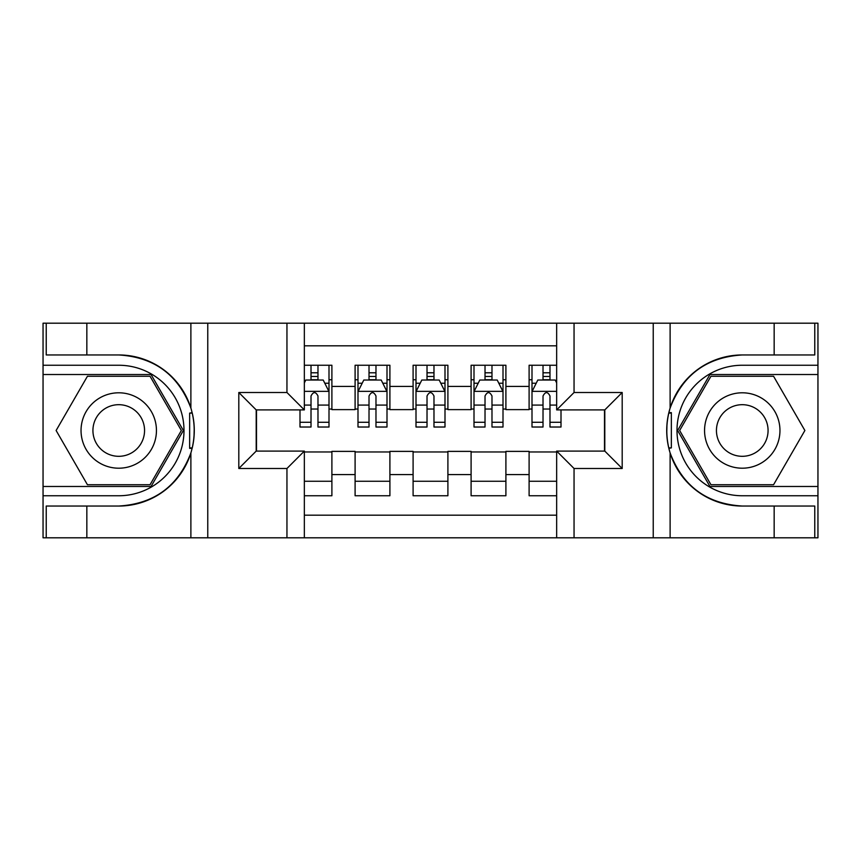<?xml version="1.0" encoding="UTF-8"?>
<svg xmlns="http://www.w3.org/2000/svg" width="861" height="861" viewBox="0 0 861 861"><rect width="100%" height="100%" fill="white"/><g stroke="black" fill="none" stroke-linecap="round" stroke-linejoin="round"><path stroke-width="1.29" d="M304.342 537.802L556.658 537.802L556.658 451.089L604.799 451.089L604.799 409.911L556.658 409.911L556.658 323.198L304.342 323.198L304.342 409.911L256.201 409.911L256.201 451.089L304.342 451.089L304.342 537.802L86.843 537.802L86.843 506.042L118.743 506.042A75.542 75.542 0 0 0 190.884 452.94C195.307 437.991 195.307 423.031 190.884 408.06A75.542 75.542 0 0 0 118.743 354.958L86.843 354.958L86.843 323.198L43.05 323.198L43.05 486.476L151.062 486.476L183.371 430.5L151.062 374.524L43.05 374.524M556.658 365.247L529.106 365.247L529.106 386.417L505.902 386.417L505.902 409.621L529.106 409.621L529.106 386.417M505.902 386.417L505.902 365.247L471.096 365.247L471.096 386.417L447.903 386.417L447.903 409.621L471.096 409.621L471.096 386.417M447.903 386.417L447.903 365.247L413.097 365.247L413.097 386.417L389.904 386.417L389.904 409.621L413.097 409.621L413.097 386.417M389.904 386.417L389.904 365.247L355.098 365.247L355.098 409.621L331.894 409.621L331.894 365.247L304.342 365.247M304.342 495.753L331.894 495.753L331.894 451.379L355.098 451.379L355.098 495.753L389.904 495.753L389.904 451.379L413.097 451.379L413.097 474.583L389.904 474.583M413.097 474.583L413.097 495.753L447.903 495.753L447.903 451.379L471.096 451.379L471.096 474.583L447.903 474.583M471.096 474.583L471.096 495.753L505.902 495.753L505.902 451.379L529.106 451.379L529.106 474.583L505.902 474.583M556.658 345.821L304.342 345.821M304.342 515.179L556.658 515.179M529.106 474.583L529.106 495.753L556.658 495.753M256.492 409.911L256.492 451.089M604.508 451.089L604.508 409.911M311.015 379.744L317.978 379.744M328.999 379.744L331.894 379.744M311.015 409.04L317.978 409.04M328.999 409.04L331.894 409.04M304.342 451.96L331.894 451.96M304.342 481.256L331.894 481.256M355.098 409.04L357.993 409.04M369.014 409.04L375.977 409.04M386.998 409.04L389.904 409.04M355.098 379.744L357.993 379.744M369.014 379.744L375.977 379.744M386.998 379.744L389.904 379.744M355.098 451.96L389.904 451.96M355.098 481.256L389.904 481.256M413.097 451.96L447.903 451.96M413.097 481.256L447.903 481.256M413.097 379.744L416.003 379.744M427.024 379.744L433.976 379.744M444.997 379.744L447.903 379.744M413.097 409.04L416.003 409.04M427.024 409.04L433.976 409.04M444.997 409.04L447.903 409.04M471.096 451.96L505.902 451.96M471.096 481.256L505.902 481.256M471.096 379.744L474.002 379.744M485.023 379.744L491.986 379.744M503.007 379.744L505.902 379.744M471.096 409.04L474.002 409.04M485.023 409.04L491.986 409.04M503.007 409.04L505.902 409.04M529.106 451.96L556.658 451.96M529.106 481.256L556.658 481.256M529.106 379.744L532.001 379.744M543.022 379.744L549.985 379.744M529.106 409.04L532.001 409.04M543.022 409.04L549.985 409.04M317.978 372.791L311.015 372.791M299.994 422.288L299.994 427.024L311.015 427.024L311.015 422.288L299.994 422.288L299.994 409.911M324.791 383.231L328.999 383.231L328.999 427.024L317.978 427.024L317.978 395.985C315.664 391.518 313.339 391.518 311.015 395.985L311.015 422.288M328.999 383.231L328.999 365.247M328.999 391.637L323.198 380.035L305.795 380.035L304.342 382.941M311.015 380.035L311.015 365.247M317.978 365.247L317.978 380.035M137.588 397.847A37.701 37.701 0 0 0 86.089 411.655A37.701 37.701 0 0 0 99.887 463.153A37.701 37.701 0 0 0 151.396 449.345A37.701 37.701 0 0 0 137.588 397.847M131.647 408.146A25.808 25.808 0 0 0 96.389 417.596A25.808 25.808 0 0 0 105.838 452.854A25.808 25.808 0 0 0 141.096 443.404A25.808 25.808 0 0 0 131.647 408.146M150.051 484.732L87.435 484.732L56.116 430.5L87.435 376.268L150.051 376.268L181.359 430.5L150.051 484.732M761.113 397.847A37.701 37.701 0 0 0 709.604 411.655A37.701 37.701 0 0 0 723.412 463.153A37.701 37.701 0 0 0 774.911 449.345A37.701 37.701 0 0 0 761.113 397.847M755.162 408.146A25.808 25.808 0 0 0 719.904 417.596A25.808 25.808 0 0 0 729.353 452.854A25.808 25.808 0 0 0 764.611 443.404A25.808 25.808 0 0 0 755.162 408.146M773.565 484.732L710.949 484.732L679.641 430.5L710.949 376.268L773.565 376.268L804.884 430.5L773.565 484.732M189.646 447.914L192.251 447.914A75.542 75.542 0 0 0 192.261 413.119L189.646 413.119L189.646 448.366L192.143 448.366M86.843 323.198L190.884 323.198L190.884 408.06C178.292 374.804 154.237 357.1 118.743 354.958M118.743 506.042C154.237 503.9 178.292 486.196 190.884 452.94L190.884 537.802M286.95 537.802L286.95 468.492L238.809 468.492L238.809 392.508L286.95 392.508L286.95 323.198L207.77 323.198L207.77 537.802M86.843 537.802L43.05 537.802L43.05 486.476M43.05 495.753L118.743 495.753A65.253 65.253 0 0 0 183.996 430.5A65.253 65.253 0 0 0 118.743 365.247L43.05 365.247M190.884 323.198L207.77 323.198M286.95 323.198L304.342 323.198M86.843 506.042L46.236 506.042L46.236 537.802M86.843 354.958L46.236 354.958L46.236 323.198M286.95 468.492L304.342 451.089M238.809 468.492L256.201 451.089M238.809 392.508L256.201 409.911M286.95 392.508L304.342 409.911M189.646 413.119L192.154 412.667M194.005 436.99L194.242 427.842M193.499 419.587L193.101 417.133M671.354 413.086L668.749 413.086A75.542 75.542 0 0 0 668.739 447.881L671.354 447.881L671.354 412.634L668.857 412.634A75.542 75.542 0 0 1 742.257 354.958C706.763 357.1 682.708 374.804 670.116 408.06C665.693 423.009 665.693 437.969 670.116 452.94C682.708 486.196 706.763 503.9 742.257 506.042L774.157 506.042L774.157 537.802L817.95 537.802L817.95 374.524L709.938 374.524L677.629 430.5L709.938 486.476L817.95 486.476M671.354 447.881L668.846 448.333A75.542 75.542 0 0 0 742.257 506.042M556.658 323.198L774.157 323.198L774.157 354.958L742.257 354.958M574.05 323.198L574.05 392.508L622.191 392.508L622.191 468.492L574.05 468.492L574.05 537.802L653.23 537.802L653.23 323.198M670.116 452.94L670.116 537.802L774.157 537.802M774.157 323.198L817.95 323.198L817.95 374.524M817.95 365.247L742.257 365.247A65.253 65.253 0 0 0 677.004 430.5A65.253 65.253 0 0 0 742.257 495.753L817.95 495.753M670.116 537.802L653.23 537.802M574.05 537.802L556.658 537.802M774.157 354.958L814.764 354.958L814.764 323.198M774.157 506.042L814.764 506.042L814.764 537.802M574.05 392.508L556.658 409.911M622.191 392.508L604.799 409.911M622.191 468.492L604.799 451.089M574.05 468.492L556.658 451.089M666.995 424.01L666.758 433.158M667.501 441.413L667.899 443.867M375.977 372.791L369.014 372.791M386.998 422.288L375.977 422.288L375.977 427.024L386.998 427.024L386.998 391.637L381.197 380.035L363.794 380.035L357.993 391.637L357.993 427.024L369.014 427.024L369.014 422.288L357.993 422.288M357.993 391.637L357.993 365.247M386.998 391.637L386.998 365.247M369.014 380.035L369.014 365.247M375.977 365.247L375.977 380.035M375.977 422.288L375.977 395.985C373.663 391.518 371.339 391.518 369.014 395.985L369.014 422.288M433.976 372.791L427.024 372.791M444.997 422.288L433.976 422.288L433.976 427.024L444.997 427.024L444.997 391.637L439.196 380.035L421.804 380.035L416.003 391.637L416.003 427.024L427.024 427.024L427.024 422.288L416.003 422.288M416.003 391.637L416.003 365.247M444.997 391.637L444.997 365.247M427.024 380.035L427.024 365.247M433.976 365.247L433.976 380.035M433.976 422.288L433.976 395.985C431.662 391.518 429.348 391.518 427.024 395.985L427.024 422.288M491.986 372.791L485.023 372.791M503.007 422.288L491.986 422.288L491.986 427.024L503.007 427.024L503.007 391.637L497.206 380.035L479.803 380.035L474.002 391.637L474.002 427.024L485.023 427.024L485.023 422.288L474.002 422.288M474.002 391.637L474.002 365.247M503.007 391.637L503.007 365.247M485.023 380.035L485.023 365.247M491.986 365.247L491.986 380.035M491.986 422.288L491.986 395.985C489.661 391.518 487.348 391.518 485.023 395.985L485.023 422.288M549.985 372.791L543.022 372.791M556.658 382.941L555.205 380.035L537.802 380.035L532.001 391.637L532.001 427.024L543.022 427.024L543.022 422.288L532.001 422.288M532.001 391.637L532.001 365.247M561.006 409.911L561.006 427.024L549.985 427.024L549.985 395.985C547.671 391.518 545.347 391.518 543.022 395.985L543.022 422.288M543.022 380.035L543.022 365.247M549.985 365.247L549.985 380.035M355.098 474.583L331.894 474.583M355.098 386.417L331.894 386.417M328.848 391.346L304.342 391.346M328.999 422.288L317.978 422.288M311.015 405.079L304.342 405.079M328.999 405.079L317.978 405.079M317.978 376.483L311.015 376.483M670.116 323.198L670.116 408.06M386.858 391.346L358.144 391.346M357.993 383.231L362.201 383.231M382.79 383.231L386.998 383.231M369.014 405.079L357.993 405.079M386.998 405.079L375.977 405.079M375.977 376.483L369.014 376.483M444.857 391.346L416.143 391.346M416.003 383.231L420.2 383.231M440.8 383.231L444.997 383.231M427.024 405.079L416.003 405.079M444.997 405.079L433.976 405.079M433.976 376.483L427.024 376.483M502.856 391.346L474.142 391.346M474.002 383.231L478.21 383.231M498.799 383.231L503.007 383.231M485.023 405.079L474.002 405.079M503.007 405.079L491.986 405.079M491.986 376.483L485.023 376.483M556.658 391.346L532.152 391.346M532.001 383.231L536.209 383.231M561.006 422.288L549.985 422.288M543.022 405.079L532.001 405.079M556.658 405.079L549.985 405.079M549.985 376.483L543.022 376.483"/></g></svg>

